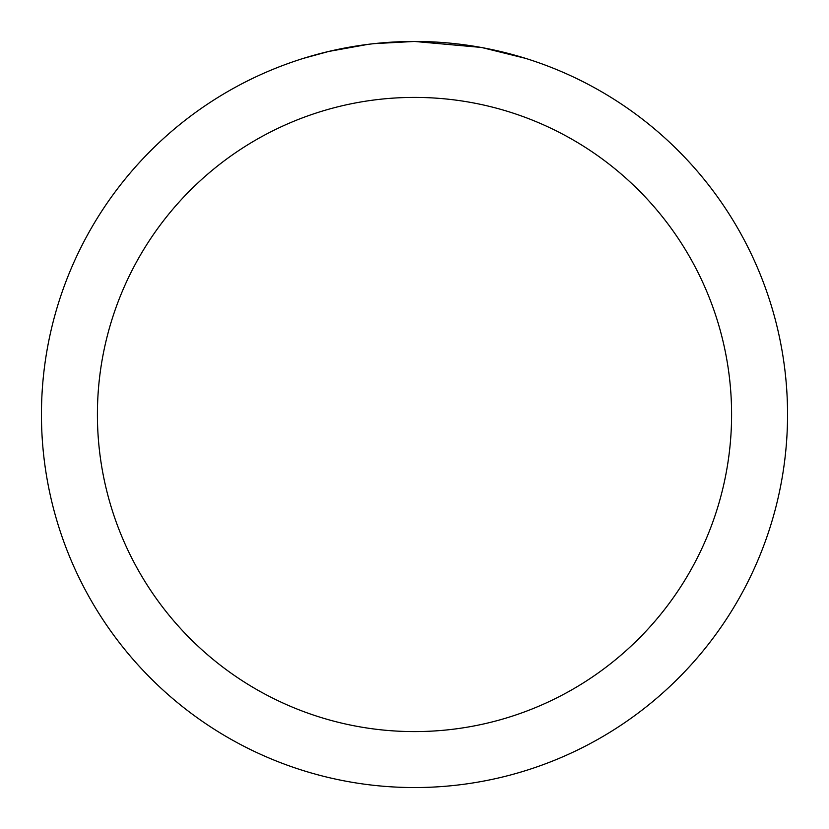 <?xml version="1.0" encoding="UTF-8"?>
<svg xmlns="http://www.w3.org/2000/svg" width="829" height="829" viewBox="0 0 829 829"><rect width="100%" height="100%" fill="white"/><g stroke="black" fill="none" stroke-linecap="round" stroke-linejoin="round"><path stroke-width="1.24" d="M421.94 41.523L427.132 41.668M460.437 44.289L462.012 44.486M480.768 47.388L414.5 41.45A373.05 373.05 0 0 1 787.55 414.5A373.05 373.05 0 0 1 414.5 787.55A373.05 373.05 0 0 1 41.45 414.5A373.05 373.05 0 0 1 414.5 41.45L374.18 43.636M482.53 47.709L525.327 58.299M414.5 97.407A317.092 317.092 0 0 1 731.592 414.5A317.092 317.092 0 0 1 414.5 731.592A317.092 317.092 0 0 1 97.407 414.5A317.092 317.092 0 0 1 414.5 97.407M372.428 43.833L367.879 44.372M303.683 58.299L328.688 51.46L367.879 44.383M387.153 42.455L389.215 42.31M358.729 45.647L365.589 44.673"/></g></svg>

